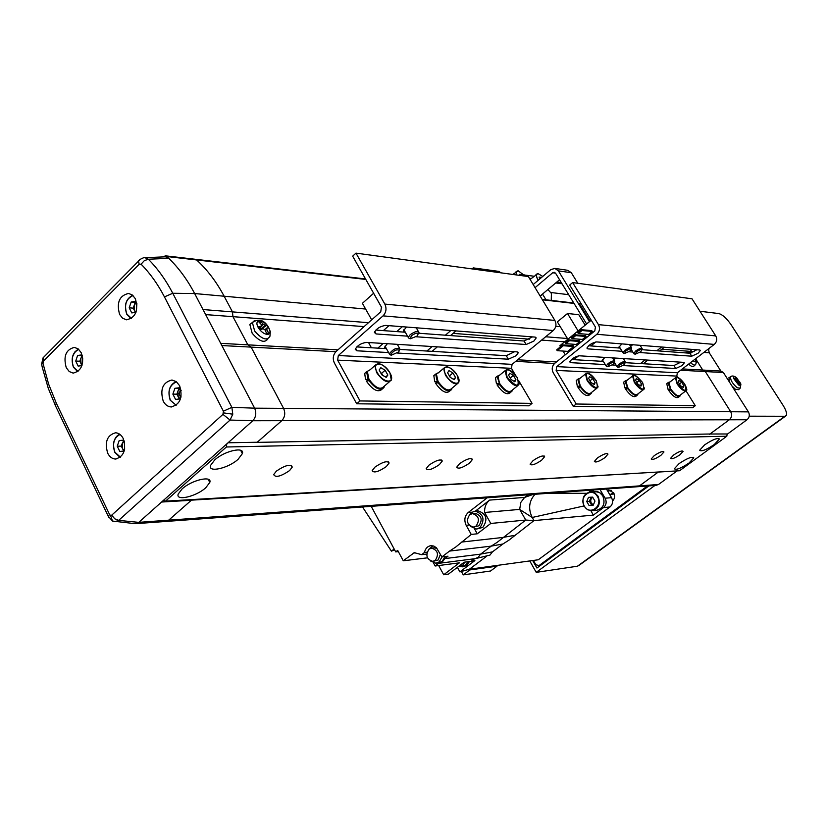 <?xml version="1.0" encoding="UTF-8"?>
<svg xmlns="http://www.w3.org/2000/svg" width="828" height="828" viewBox="0 0 828 828"><rect width="100%" height="100%" fill="white"/><g stroke="black" fill="none" stroke-linecap="round" stroke-linejoin="round"><path stroke-width="1.24" d="M679.995 454.748L683.069 451.384C681.972 450.36 678.825 451.56 673.64 455.007L670.576 458.339C671.674 459.374 674.81 458.174 679.995 454.748M439.347 464.653L442.276 461.03C440.744 458.836 436.346 460.182 429.059 465.077L426.172 468.658C427.693 470.863 432.092 469.528 439.347 464.653M688.958 463.069L693.792 457.863C692.094 456.342 687.209 458.236 679.136 463.566L674.344 468.731C676.041 470.263 680.916 468.379 688.958 463.069M714.274 444.553L719.304 439.13C717.607 437.598 712.722 439.502 704.649 444.853L699.67 450.225C701.368 451.767 706.232 449.883 714.274 444.553M205.779 487.733L209.784 482.465C212.548 475.2 191.661 479.981 182.088 488.944L178.206 494.057C175.432 501.447 196.277 496.562 205.779 487.733M238.112 459.281L242.376 453.63C245.057 446.23 224.409 450.877 214.638 460.006L210.509 465.491C207.807 473.016 228.424 468.275 238.112 459.281M660.868 455.369L663.952 451.974C662.814 450.867 659.574 452.088 654.234 455.638L651.181 459.012C652.309 460.12 655.538 458.909 660.868 455.369M604.906 457.667L607.959 454.168C606.727 452.833 603.219 454.106 597.412 457.967L594.38 461.434C595.611 462.78 599.12 461.517 604.906 457.667M541.584 460.264L544.607 456.694C543.261 455.058 539.421 456.363 533.087 460.606L530.086 464.146C531.431 465.791 535.261 464.498 541.584 460.264M469.372 463.225L472.343 459.602C470.863 457.584 466.619 458.919 459.633 463.618L456.704 467.199C458.174 469.228 462.397 467.903 469.372 463.225M386.262 466.63L389.119 463.018C387.494 460.482 382.784 461.838 374.981 467.085L372.155 470.656C373.77 473.202 378.479 471.867 386.262 466.63M289.562 470.594L292.263 467.075C290.483 463.856 285.174 465.212 276.355 471.132L273.685 474.599C275.465 477.839 280.754 476.504 289.562 470.594M165.528 501.147L679.571 470.749L726.808 436.232L226.365 446.996L165.528 501.147L163.302 500.495M727.201 433.986L726.808 436.232M226.81 443.891L226.365 446.996M708.385 348.94L709.275 352.811L720.867 371.058L723.393 372.538L748.409 411.878C749.951 414.911 749.485 417.529 747.022 419.744L727.564 433.975L709.358 434.007M165.993 521.443L636.97 486.771L639.526 485.87L658.26 472.074L676.952 470.904M676.993 470.966L658.508 484.494L655.983 485.374L637.332 486.74M162.981 256.908L165.455 255.831L166.873 256.525C177.637 266.492 186.89 278.829 194.642 293.547L203.015 309.548L232.451 311.887L224.15 296.227C216.46 281.81 207.279 269.721 196.609 259.951L195.201 259.267L196.609 259.951C207.279 269.721 216.46 281.81 224.15 296.227L232.451 311.887L232.947 316.669L247.862 344.841L251.112 347.118L283.569 408.359C285.567 413.1 284.967 417.209 281.768 420.676L729.302 419.786C731.797 417.519 732.273 414.838 730.71 411.744C732.273 414.838 731.797 417.519 729.302 419.786L709.555 434.317M682.365 368.926L702.765 370.054L695.737 358.928L702.765 370.054L705.321 371.565L730.71 411.744L748.409 411.878M661.82 349.209L690.997 351.424L690.738 349.281L691.856 352.79L690.997 351.424L694.164 351.662M680.647 370.24L723.393 372.538M368.481 322.692L232.451 311.887L232.947 316.669L247.862 344.841L251.112 347.118L283.569 408.359L730.71 411.744L705.321 371.565L702.765 370.054L720.867 371.058L709.275 352.811L703.872 352.397M707.495 349.613L708.892 349.726M335.889 351.683L221.852 345.545L254.62 408.173L283.569 408.359C285.567 413.1 284.967 417.209 281.768 420.676L257.249 442.245L228.052 442.783L252.788 420.738L230.06 420.055L222.939 414.373L223.394 411.195L164.441 296.89C157.837 284.17 150.054 273.261 141.081 264.184L139.187 264.236L138.504 261.141L139.942 259.537M191.206 499.636L191.465 500.153L168.705 520.17L165.548 521.474L168.705 520.17L191.33 500.267L191.02 499.646M191.33 500.267L161.574 502.037L138.762 522.364L252.809 420.717C255.997 417.167 256.597 412.986 254.62 408.173L194.642 293.547C187.366 279.729 178.744 267.982 168.777 258.326L148.347 259.236C157.724 268.665 165.869 280.019 172.773 293.267L194.642 293.547L365.614 309.041M364.072 326.615L205.654 314.599M337.959 349.84L220.693 343.341M474.03 269.172L473.264 267.889L472.095 268.914M533.894 276.2L524.403 275.02M500.257 272.743L499.512 271.491L473.264 267.889M525.035 275.755L524.528 274.917M252.788 420.738L281.768 420.676L257.115 442.369L709.989 433.996L729.302 419.786L747.022 419.744M515.73 361.36L554.584 363.451M517.635 359.797L556.437 361.939M453.133 333.373L529.454 339.169M541.615 340.091L564.675 341.84M545.662 336.768L567.418 338.497M607.286 490.455L608.942 490.093L613.672 492.857C615.173 495.941 614.811 498.642 612.585 500.971M611.054 494.254L613.434 492.494M647.424 486.005L538.976 565.596L535.851 564.727L533.408 560.442M540.58 565.369L538.976 565.596M749.164 416.463L749.288 415.77M532.683 560.535L536.937 568.039L648.924 485.891M785.482 416.184L579.124 565.307L577.437 566.207L536.223 572.355L529.765 560.939M536.223 572.355L654.938 485.446M718.952 438.581L719.304 439.13M699.981 311.256L718.787 313.564C722.575 314.619 726.715 318.387 731.196 324.876L782.977 405.192C786.114 410.243 787.19 413.731 786.217 415.656L784.882 416.267L749.547 416.184M727.967 379.741L728.547 379.762M733.66 387.804L733.09 387.783M590.768 491.78L593.107 490.528L590.592 490.693L589.184 491.987M487.185 497.794L468.213 512.522C464.591 516.01 463.918 520.274 466.174 525.325L471.246 534.433L455.648 547.111L449.532 551.086L491.232 546.128L497.214 542.299L525.739 520.046L533.977 520.605L593.324 515.109L603.55 507.564L609.998 506.964L538.293 559.769L469.404 569.229L486.305 556.499M533.977 520.605L508.899 540.187L502.948 543.975L491.232 546.128L480.644 554.129L444.843 558.6L447.989 556.199L441.883 556.944L436.491 547.857L433.944 546.128L431.088 545.662C427.59 546.149 425.385 548.426 424.474 552.504L421.68 554.667L414.269 552.68L403.288 560.794L397.678 550.382L395.722 551.903L371.213 506.332M502.948 543.975L492.432 551.893L489.938 555.122L475.821 558.527M492.432 551.893L480.644 554.129L478.139 557.399L475.034 558.683L439.409 563.247M444.843 558.6L442.297 561.974L438.654 563.34L435.166 566L433.52 562.968M463.152 566.756L466.785 565.483L469.424 561.539M468.337 561.674L465.698 565.627L462.645 566.818L460.668 566.662M436.366 563.154L442.069 561.56L445.05 556.561M428.904 549.254L432.992 545.828M442.08 556.923L439.099 561.943L435.828 563.226L430.291 560.877M476.876 528.988L482.848 527.384C488.096 519.332 486.512 513.826 478.098 510.866L477.59 510.907M469.404 514.923L471.453 512.511L475.189 511.114C483.604 514.084 485.198 519.611 479.94 527.674L476.338 529.04L470.48 526.308M459.975 566.756L465.502 565.265L467.944 561.726M464.839 562.129L462.397 565.679L458.143 566.766M433.189 561.332L438.064 560.059L440.455 554.325M436.936 548.343L434.048 547.846M429.08 549.109L431.605 548.126C437.857 550.268 439.078 554.367 435.249 560.411L432.785 561.374C426.503 559.273 425.271 555.184 429.08 549.109M473.802 527.032L478.874 525.77C482.817 519.715 481.617 515.575 475.303 513.36L474.91 513.391M469.745 514.643L472.529 513.598C478.863 515.823 480.054 519.974 476.11 526.049L473.388 527.074C467.033 524.89 465.812 520.75 469.745 514.643M606.438 489.017L611.561 497.669C613.269 501.323 612.751 504.418 609.998 506.964M599.969 489.493L605.123 498.208C606.862 501.882 606.334 505.008 603.55 507.564M593.107 490.528L593.759 489.948M593.324 515.109L590.944 510.762M586.4 493.302L547.825 493.333M449.532 551.086L441.883 556.944M496.624 565.493L497.007 566.186L490.559 570.999L463.256 574.87L469.807 569.943L497.007 566.186M457.398 567.335L459.902 571.889L469.404 569.229L469.807 569.943M459.902 571.889L474.879 560.587L471.142 561.312L474.547 558.745M533.988 520.595L532.197 517.469L583.947 505.97M514.323 535.405L502.689 537.475L461.237 542.112M533.129 494.419L524.61 497.431L528.067 494.792M395.722 551.903L398.34 551.614M438.674 565.545L443.704 574.756L448.465 574.094L464.135 562.222L471.142 561.312M403.288 560.794L427.455 557.834M426.71 554.067L421.68 554.667M427.031 552.204L424.474 552.504M471.246 534.433L477.259 533.801L490.776 523.462L525.739 520.046L519.684 509.417L525.749 520.046M477.259 533.801L474.516 528.885M535.043 494.275C528.978 501.002 528.026 508.734 532.197 517.469L519.673 509.406L520.833 502.368L524.61 497.431L489.617 500.091L475.417 511.093M461.393 571.475L463.256 574.87M443.704 574.756L459.405 562.843L435.166 566M394.149 548.985L391.406 551.148L362.519 506.974M394.635 549.875L391.406 551.148M519.673 509.406L484.597 512.47L490.776 523.462M489.617 500.091C486.046 503.093 484.37 507.222 484.597 512.47M733.836 378.738L738.566 384.948C740.553 386.148 741.257 385.672 740.667 383.499L735.957 377.32C733.96 376.098 733.256 376.574 733.836 378.738M729.178 377.62L729.261 381.76M731.797 385.755L735.388 389.253L738.524 389.688L739.746 388.601M740.594 383.85L736.951 378.22L735.574 377.257L736.537 378.779L734.177 378.199L734.695 379.741L737.562 381.78L737.82 383.84L739.207 384.803L739.352 382.464L740.594 383.85M738.824 380.932L737.551 381.77M740.066 382.308L739.404 382.526M739.125 382.619L737.758 383.064M735.129 379.897L736.133 379.048M737.8 383.488L739.352 382.464M738.949 382.743L737.8 383.499M736.744 380.725L737.914 379.741M736.951 378.22L735.626 380.104M736.537 378.779L735.181 379.917M592.745 497.297C590.685 498.725 590.209 500.692 591.327 503.196L593.334 504.894M593.241 505.121L590.53 503.269L589.381 501.302L591.13 497.204M593.221 505.163L591.689 505.246L590.53 503.269L590.271 499.222L592.569 497.131M586.741 501.52L588.522 497.349L592.641 497.121L594.97 501.085L593.179 505.266L589.06 505.473L586.741 501.52L589.381 501.302M591.689 505.246L589.06 505.473M108.81 517.49L108.24 516.227L109.544 514.488L110.548 515.451L111.718 515.161L222.939 414.373M119.615 314.464L122.606 318.221L126.518 319.825C135.678 317.621 138.628 310.603 135.368 298.753L132.428 295.058L128.599 293.443C119.377 295.575 116.375 302.582 119.615 314.464M163.219 401.125C165.134 404.737 167.742 406.672 171.034 406.941C180.173 404.54 183.029 397.481 179.635 385.744L176.292 381.656L171.965 380C162.754 382.319 159.845 389.357 163.219 401.125M107.681 453.175C109.596 456.901 112.194 458.857 115.475 459.043C123.9 456.601 126.487 449.78 123.258 438.581C121.354 434.928 118.797 432.992 115.589 432.775C107.112 435.145 104.473 441.945 107.681 453.175M66.25 367.684L69.252 371.555L73.185 373.117C81.651 370.851 84.332 364.061 81.216 352.749L78.256 348.95L74.396 347.377C65.878 349.571 63.166 356.34 66.25 367.684M139.187 264.236L43.553 360.977L42.984 363.337L41.607 364.227L41.793 365.127M164.441 296.89L172.773 293.267L231.881 407.335L232.782 414.186L230.06 420.055L118.673 520.377L138.762 522.364L134.892 523.658M143.472 257.777L165.476 256.804L168.777 258.326M43.553 360.977L43.035 357.882L138.504 261.141C138.204 259.785 145.5 256.69 144.869 257.643L148.347 259.236L144.331 260.644L141.081 264.184M254.62 408.173L231.881 407.335L223.394 411.195M135.181 523.689L112.504 521.06L114.926 521.702L118.673 520.377L114.75 518.814L111.718 515.161M55.88 406.662L48.262 388.291L42.28 367.311L41.607 364.227L43.035 357.882L44.784 356.102M547.908 289.531L551.407 293.433L551.251 300.792M542.516 294.054L545.994 299.808M529.599 278.591L530.883 278.757M680.771 362.178L673.92 365.531L625.233 362.674M622.987 365.562L675.772 368.491L682.086 365.572L684.363 362.819L683.731 362.364L579.258 355.792C574.715 356.754 571.558 358.814 569.799 361.96L570.72 362.664L605.289 364.579M696.855 349.768L689.869 353.225L641.845 349.685M639.547 352.521L691.742 356.195L698.066 353.277L700.405 350.451L699.795 349.996L596.533 341.912C591.937 342.875 588.76 344.965 586.98 348.174L587.87 348.878L622.118 351.289M572.634 282.576L598.447 324.628C600.228 328.271 599.689 331.49 596.853 334.284L556.768 366.618L556.147 370.416L576.216 404.012L573.255 406.341L553.228 372.766C551.51 369.164 552.028 366.007 554.77 363.295L594.794 330.931L595.435 327.07L569.685 285.039L572.634 282.576L692.022 298.804L715.754 335.92C717.39 339.128 716.893 341.954 714.285 344.407L677.376 372.755L676.807 376.088L677.604 377.371M603.343 361.391L571.506 359.518M620.151 348.081L588.615 345.762M573.255 406.341L692.57 407.749L695.292 405.699L576.216 404.012M626.734 387.908L627.21 388.808M669.707 389.284L670.183 390.164M579.445 386.397L579.921 387.328M686.008 390.837L695.292 405.699M612.234 364.962L616.125 365.179M628.918 351.765L632.83 352.045M604.875 357.396L601.997 360.739L603.312 361.339M621.869 343.899L618.785 347.429L620.11 348.029M573.773 359.652L578.524 355.833M590.84 345.928L595.798 341.943M591.244 320.229L559.852 345.762L560.473 346.797M563.04 351.062L565.286 354.798M578.099 330.91L567.511 313.501L557.358 321.864L567.873 339.242M563.299 345.731L562.792 344.914L573.214 345.669L573.711 346.487L567.666 351.372L557.213 350.679L563.299 345.731L573.711 346.487M575.243 334.791L585.582 335.661L586.079 336.478L582.415 339.439L572.055 338.621L575.739 335.619L575.243 334.791L571.548 337.793L572.055 338.621M581.504 329.699L591.803 330.62L592.31 331.438L588.625 334.419L578.306 333.539L582.012 330.527L581.504 329.699L577.799 332.711L578.306 333.539M569.498 340.691L569.002 339.863L579.383 340.67L579.879 341.498L576.236 344.448L565.835 343.672L569.498 340.691L579.879 341.498M590.105 321.15L579.414 303.69L580.542 302.769M567.511 313.501L578.782 314.681L585.179 325.156M562.792 344.914L556.716 349.851L557.213 350.679M586.079 336.478L575.739 335.619M592.31 331.438L582.012 330.527M569.002 339.863L565.338 342.844L565.835 343.672M632.623 344.738L630.625 346.404M615.742 358.089L613.765 359.797M661.634 347.004L656.801 350.793M645.115 359.932L640.468 363.564M664.366 347.222L659.543 350.989M647.879 360.108L643.242 363.73M588.636 378.458L589.495 376.554L592.734 378.624L595.135 382.598L594.297 384.523L591.047 382.453L588.636 378.458M590.033 380.766L592.734 378.624M593.417 383.954L595.135 382.598M591.44 392.513L591.161 393.579C588.801 395.505 585.22 393.414 580.418 387.276L580.894 387.297M580.097 378.251L577.954 379.11L580.128 386.107M580.418 387.276L577.996 387.514C582.902 394.366 586.721 396.84 589.453 394.915L590.126 394.387M577.313 379.628L576.257 380.456L577.333 386.324L580.273 386.345M577.333 386.324L579.662 386.086M637.984 393.859L637.715 394.873C635.562 396.508 632.261 394.47 627.81 388.756L628.245 388.767M627.231 380.155L625.326 380.839L627.5 387.639L625.73 382.329M627.81 388.756L625.461 388.974C630.036 395.37 633.565 397.761 636.059 396.146L636.867 395.525M624.55 381.449L623.681 382.122L624.819 387.846L627.634 387.846M624.819 387.846L627.075 387.628M680.305 395.059L680.047 396.022C678.091 397.419 675.027 395.442 670.866 390.102L671.26 390.112M670.08 381.894L668.372 382.443L670.545 389.025M670.866 390.102L668.589 390.309C672.885 396.291 676.165 398.61 678.442 397.233L679.343 396.55M667.492 383.116L666.778 383.664L667.968 389.232L670.659 389.212M667.968 389.232L670.162 389.015M635.604 380.362L636.297 378.541L639.319 380.507L641.648 384.296L640.965 386.127L637.943 384.161L635.604 380.362M636.867 382.412L639.319 380.507M640.044 385.527L641.648 384.296M678.277 382.081L678.846 380.342L681.661 382.225L683.918 385.838L683.369 387.587L680.544 385.713L678.277 382.081M679.426 383.923L681.661 382.225M682.427 386.966L683.918 385.838M623.536 353.214L622.987 352.707L624.985 350.192C628.576 347.719 630.781 346.984 631.609 347.998L631.195 348.961M629.642 351.238L624.643 353.421L625.885 350.979C629.766 348.484 631.443 348.153 630.915 349.996L629.642 351.238M606.707 366.514L606.158 366.007L608.104 363.564C611.685 361.091 613.9 360.356 614.728 361.37L614.304 362.322M612.803 364.548L607.793 366.721L608.994 364.33C612.875 361.857 614.552 361.525 614.034 363.337L612.803 364.548M634.238 353.949L633.71 353.463L635.707 350.958C639.237 348.526 641.41 347.791 642.228 348.774M640.261 351.993L635.345 354.156L636.587 351.734C640.396 349.292 642.052 348.95 641.555 350.73L640.261 351.993M617.522 367.094L617.005 366.607L618.94 364.175C622.48 361.743 624.654 361.018 625.471 361.991M623.546 365.148L618.609 367.301L619.83 364.941C623.629 362.509 625.285 362.167 624.798 363.916L623.546 365.148M514.592 351.724L506.281 355.688L399.893 349.447M397.368 353.038L508.351 359.197L516.061 355.74L518.297 352.759L517.21 351.89L366.442 342.399C361.029 343.216 357.303 345.524 355.253 349.333L356.92 350.793L388.591 352.552M532.518 336.903L524.041 341.001L418.771 333.239M416.132 336.768L526.132 344.52L533.884 341.064L536.182 337.979L535.126 337.099L385.713 325.404C380.259 326.201 376.492 328.55 374.411 332.463L376.036 333.943L407.531 336.158M355.968 253.13L384.834 304.073C386.821 308.502 386.221 312.425 383.043 315.872L338.321 355.522L337.627 360.139L360.004 400.938L356.702 403.785L334.388 363.006C332.483 358.638 333.053 354.798 336.106 351.486L380.735 311.794L381.449 307.084L352.666 256.173L355.968 253.13L528.378 276.562L554.884 320.436C556.716 324.234 556.168 327.598 553.249 330.538L512.097 364.351L511.456 368.315L515.109 374.535M387.359 343.713L384.534 347.294L386.397 348.64L356.733 346.911M406.486 327.029L403.412 330.869L405.306 332.225L375.829 330.072M356.702 403.785L529.02 405.813L532.062 403.381L360.004 400.938M437.515 381.853L437.981 382.857M498.911 383.819L499.377 384.792M368.657 379.648L369.122 380.694M518.794 380.808L532.062 403.381M377.806 348.153L383.178 343.454M396.705 331.614L402.315 326.708M450.867 330.507L445.381 335.195M432.144 346.539L426.886 351.031M371.43 347.781L368.936 343.299L369.723 342.606M383.333 330.62L388.974 325.663M381.646 307.488L373.604 293.267L362.416 303.327L371.689 319.846M456.011 330.91L450.546 335.578M437.339 346.86L432.102 351.341M380.652 372.735L381.625 373.293L382.795 375.394L380.839 373.045M379.141 370.002L380.818 367.715L385.155 370.24L387.846 375.053L386.19 377.361L381.822 374.836L379.141 370.002M381.625 373.293L385.155 370.24M385.579 376.999L387.846 375.053M384.275 386.179L384.016 387.442C380.621 391.178 375.612 388.922 368.988 380.694L369.681 380.714M370.116 369.764L366.587 371.793L368.118 379.255L368.802 379.276L367.456 372.082L368.926 379.12C375.115 387.68 380.042 390.195 383.695 386.666L389.264 381.894M368.988 380.694L366.266 380.983C372.704 389.978 377.951 392.741 382.019 389.284M366.69 371.534L364.693 373.438L365.552 379.545L369.019 379.659M365.552 379.545L368.118 379.255M451.881 388.322L451.602 389.522C448.559 392.575 444.056 390.35 438.084 382.846L438.705 382.867M438.685 372.538L435.673 374.101L437.256 381.491L437.867 381.501L436.48 374.401L438.002 381.356C443.611 389.17 448.051 391.644 451.332 388.777L457.097 383.975M438.084 382.846L435.456 383.116C441.469 391.489 446.24 394.138 449.77 391.054L449.842 390.992M435.631 374.132L433.831 375.653L434.752 381.76L438.053 381.832M434.752 381.76L437.256 381.491M512.211 390.164L511.932 391.313C509.189 393.838 505.101 391.654 499.667 384.761L500.215 384.782M499.843 375.001L497.235 376.233L499.408 383.499M499.667 384.761L497.121 385.02C502.627 392.71 506.964 395.287 510.141 392.762L510.524 392.462M496.893 376.512L495.454 377.692L496.438 383.737L499.584 383.778M496.438 383.737L498.87 383.478M450.391 377.433L449.883 376.761M449.283 375.705L450.453 377.464M447.596 372.766L448.983 370.602L452.947 372.983L455.555 377.516L454.189 379.7L450.204 377.32L447.596 372.766M449.521 375.85L452.947 372.983M453.465 379.265L455.555 377.516M508.62 375.229L509.758 373.18L513.401 375.426L515.927 379.721L514.799 381.78L511.145 379.545L508.62 375.229M510.245 378.003L513.401 375.426M513.991 381.284L515.927 379.721M390.361 354.922L389.305 353.815C393.259 348.919 396.819 347.336 399.976 349.074L399.717 349.83M390.816 354.27C394.087 350.275 396.974 349.002 399.489 350.461L398.589 351.972L391.458 355.14L390.816 354.27M389.305 353.815L384.999 346.145M409.301 338.517L408.245 337.41L410.129 334.75C414.952 331.376 417.902 330.651 418.978 332.566L418.502 333.715M416.96 336.116L410.45 338.745L411.299 335.713C416.919 332.287 419.009 332.235 417.571 335.537L416.96 336.116M577.809 283.279L571.33 272.743L567.832 270.321L554.863 268.407L558.382 270.859L589.453 321.616L586.586 323.945L555.578 273.219L554.242 272.288L552.7 272.754L535.074 287.637M540.146 296.041L559.562 279.74M554.863 268.407L550.796 269.638L533.191 284.532M542.557 294.354L540.28 296.269M519.508 275.351L519.27 274.358L521.692 274.689L522.727 275.796M520.719 275.517L521.692 274.689M539.628 279.088L539.121 277.069L541.533 277.473M539.597 278.974L541.46 277.39M690.759 353.132L688.761 353.142M693.077 360.697C695.23 362.333 696.296 362.312 696.276 360.635L695.644 358.721M694.899 359.29L695.965 360.718L695.437 358.886M695.81 359.435L695.147 359.6M688.627 364.113C691.339 366.576 693.108 367.239 693.926 366.069L695.085 365.003M261.472 329.254L259.733 328.012L263.221 324.162L260.613 321.409L258.709 321.771L261.327 324.524L261.306 325.994L258.647 326.843L260.52 329.585L263.18 328.737L264.96 329.854L266.678 333.456L268.562 333.073L266.844 329.482L266.854 328.012L268.593 328.002L266.73 325.28L265.001 325.28L263.221 324.162M268.086 334.346C270.632 333.363 270.642 330.807 268.137 326.667C265.074 322.641 261.979 320.695 258.864 320.819C256.287 321.761 256.256 324.317 258.771 328.488C261.865 332.556 264.97 334.512 268.086 334.346M252.436 322.434L249.839 324.462L252.167 333.229C259.34 341.529 264.567 343.413 267.837 338.9M260.613 321.409L260.013 323.055M266.844 329.482L265.374 330.631M265.001 325.28L260.996 328.809L262.269 328.995M264.825 329.803L266.854 328.012M266.73 325.28L262.01 328.612M259.392 327.878L261.306 325.994M81.941 365.541L81.051 363.73L82.075 365.127M82.365 356.019L80.771 358.431L82.251 355.564M80.771 358.431L81.051 363.73L79.83 361.225L80.771 358.431M81.92 365.603L78.174 366.1L75.731 361.07L77.604 355.471L81.951 354.87L82.21 355.409M81.713 355.636L77.604 355.471M79.83 361.225L75.731 361.07M82.697 357.986L82.531 363.192M180.597 389.522L179.19 393.6L180.639 397.947M179.324 398.992L178.217 396.819L180.214 398.899M180.069 388.498L177.906 391.271L178.941 388.363L179.945 388.249M177.906 391.271L178.217 396.819L176.881 394.18L177.906 391.271M181.053 396.788L180.307 398.889L175.546 399.417L172.866 394.118L174.925 388.28L179.676 387.732L181.177 390.671M178.941 388.363L174.925 388.28M176.881 394.18L172.866 394.118M124.5 442.183L124.624 449.283M123.724 451.074L122.575 448.724L124.303 450.701M124.045 440.838L122.275 443.311L123.858 440.444M122.275 443.311L122.575 448.724L121.302 446.116L122.275 443.311M124.2 451.032L119.781 451.426L117.234 446.199L119.191 440.558L123.703 440.134L124.293 441.334M123.258 440.496L119.191 440.558M121.302 446.116L117.234 446.199M136.868 303.638L136.372 311.049M135.388 312.363L134.529 310.676L135.864 312.291M136.309 302.448L134.229 305.253L135.223 302.355L136.185 302.21M134.229 305.253L134.529 310.676L133.246 308.14L134.229 305.253M135.978 312.28L131.766 312.922L129.189 307.83L131.166 302.034L135.73 301.309L136.858 303.514M135.223 302.355L131.166 302.034M133.246 308.14L129.189 307.83M241.3 451.539L242.2 451.519M191.465 500.153L657.639 472.043M636.97 486.771L639.526 485.87L657.846 472.384M138.783 522.354L658.508 484.494M365.821 279.44L166.873 256.525M542.402 299.777L574.032 303.421M555.785 326.263L560.266 326.667M611.406 490.673L607.586 490.963M577.437 566.207L784.882 416.267M605.123 498.208L611.561 497.669M413.162 553.114L415.273 552.866M469.021 525.045L466.174 525.325M468.213 512.522L471.877 512.211M731.062 376.44L730.648 376.709C730.224 379.845 732.387 383.53 737.168 387.742L740.211 388.177L740.698 383.592M597.361 496.458C591.937 486.553 578.389 496.728 584.361 506.125C589.691 516.051 603.395 505.949 597.361 496.458M584.237 506.394C581.411 498.601 583.543 493.736 590.643 491.791L594.804 492.867L598.023 496.138C600.859 503.879 598.768 508.754 591.761 510.762L587.507 509.717L584.237 506.394M591.761 510.762L587.456 509.706L584.154 506.353C581.36 498.559 583.523 493.705 590.643 491.791L597.826 491.749L600.631 493.26L602.805 495.796C605.599 503.496 603.498 508.34 596.481 510.317C603.477 508.309 605.558 503.465 602.722 495.765L599.524 492.515L594.804 491.48M42.984 363.337L48.583 384.016L56.366 403.319L55.165 405.171L108.24 516.227L112.504 521.06L110.548 515.451M232.782 414.186L223.663 412.903M56.366 403.319L109.544 514.488M562.036 283.787L555.754 282.948M550.672 292.481L568.712 294.696M675.772 368.491L673.92 365.531M691.742 356.195L689.869 353.225M598.447 324.628L715.754 335.92M596.853 334.284L714.285 344.407M556.147 370.416L676.807 376.088M556.768 366.618L677.376 372.755M587.87 348.878L587.114 347.625M570.72 362.664L569.954 361.391M596.212 380.704C587.673 371.213 584.785 371.099 587.538 380.373C596.129 389.884 599.027 389.998 596.212 380.704M598.054 386.19L597.795 387.514C595.28 389.284 591.72 386.966 587.124 380.559L585.468 373.987L587.776 373.262M579.621 378.624L578.648 379.4L580.283 385.983C584.858 392.368 588.408 394.677 590.954 392.896L596.843 388.27M580.159 386.107L578.389 380.766M588.584 393.59C585.717 392.814 582.922 390.34 580.2 386.179M642.549 382.484C634.455 373.449 631.826 373.345 634.683 382.184C642.828 391.24 645.447 391.334 642.549 382.484M644.412 387.928L644.163 389.088C641.866 390.578 638.574 388.332 634.3 382.36L632.592 375.974L634.579 375.394M626.786 380.507L625.989 381.128L627.655 387.514C631.919 393.476 635.211 395.712 637.529 394.211L643.377 389.698M635.5 394.77C632.861 394.066 630.222 391.706 627.572 387.701M684.673 384.099C676.973 375.477 674.582 375.384 677.511 383.819C685.253 392.472 687.633 392.555 684.673 384.099M686.557 389.47L686.319 390.505C684.218 391.758 681.165 389.595 677.138 383.995L675.41 377.806L677.128 377.34M669.666 382.215L668.993 382.722L670.701 388.912C674.706 394.501 677.77 396.653 679.881 395.38L685.667 390.992M684.694 384.109C680.564 378.437 677.47 376.336 675.41 377.806L668.993 382.722C667.958 382.681 668.486 384.792 670.576 389.067L668.755 383.778M678.122 395.836C675.7 395.194 673.195 392.948 670.608 389.098M508.351 359.197L506.281 355.688M526.132 344.52L524.041 341.001M384.834 304.073L554.884 320.436M383.043 315.872L553.249 330.538M337.627 360.139L511.456 368.315M338.321 355.522L512.097 364.351M376.036 333.943L374.711 331.573M356.92 350.793L355.585 348.391M389.843 372.776C383.881 361.515 370.468 360.842 377.082 372.279C383.178 383.737 396.519 384.099 389.843 372.776M391.53 377.941L391.323 380.135C387.701 383.633 382.784 381.097 376.564 372.507L375.053 365.479L379.317 363.782M369.557 370.251L375.053 365.479C378.675 361.784 383.623 364.216 389.895 372.786M368.833 379.224L367.259 374.359M379.307 388.311C375.322 387.173 371.855 384.192 368.905 379.359M457.222 375.363C451.415 364.734 439.492 364.144 445.888 374.929C451.819 385.724 463.659 386.045 457.222 375.363M458.981 380.735L458.733 382.619C455.472 385.465 451.032 382.971 445.402 375.146L443.849 368.181L447.379 366.876M438.147 372.993L443.849 368.181C447.089 365.138 451.56 367.539 457.273 375.374M437.888 381.48L436.242 376.347M447.71 390.04C444.087 389.036 440.838 386.21 437.95 381.584M517.324 377.671C508.03 367.415 504.645 367.28 507.181 377.278C516.548 387.576 519.932 387.701 517.324 377.671C512.118 370.468 508.04 368.118 505.132 370.654L508.081 369.64M519.125 383.147L518.856 384.772C515.927 387.111 511.89 384.678 506.736 377.485L505.132 370.654L497.99 376.523L499.553 383.354C504.687 390.537 508.734 392.948 511.694 390.588L517.552 385.827M499.325 375.426L497.99 376.523L499.429 383.519C503.548 389.584 507.326 392.255 510.772 391.52M499.439 383.478L497.731 378.21M508.661 391.582C505.37 390.671 502.317 388.001 499.491 383.571M552.7 272.754L555.547 273.157M558.382 270.859L571.33 272.743M525.325 276.148L518.307 270.911C516.351 270.797 515.875 272.153 516.879 274.999M516.372 274.927L516.072 271.677L517.924 270.849M542.764 276.428L538.148 273.685C535.675 273.778 535.695 275.983 538.2 280.288M530.593 279.005L530.034 279.305M537.879 280.568L536.016 274.399L537.765 273.623M686.112 352.531L685.594 352.914M690.542 362.643C693.15 365.003 694.847 365.624 695.634 364.506L696.493 362.095M254.362 320.674L252.385 322.516L254.651 331.045C261.938 339.356 267.051 341.074 269.969 336.209L270.301 331.573L268.448 327.122M78.743 349.364C72.553 352.707 70.804 358.607 73.475 367.032L78.029 371.493M73.444 367.073L72.44 363.999M72.688 356.402L74.965 351.776L78.474 349.126C72.44 352.697 70.742 358.71 73.392 367.166L77.728 371.71L73.547 367.29M176.519 381.832C169.492 385.02 167.453 391.178 170.402 400.317L176.167 405.275M170.34 400.379C167.453 391.427 169.388 385.155 176.147 381.542C169.336 385.02 167.391 391.323 170.299 400.462L170.433 400.576M120.029 434.462C113.84 437.826 112.132 443.736 114.895 452.181L120.422 457.17M114.854 452.223L113.56 447.503M113.508 444.388C114.078 439.244 116.148 435.859 119.708 434.224C113.705 437.815 112.07 443.849 114.802 452.316L120.101 457.429L114.947 452.419M133.039 295.575C126.042 298.763 123.972 304.911 126.819 314.009L131.507 318.428M126.767 314.071C123.993 305.139 125.98 298.887 132.728 295.306C125.908 298.753 123.91 305.035 126.725 314.154L131.155 318.656M131.166 318.645L126.87 314.288M441.697 460.006L442.276 461.03M693.45 457.294L693.792 457.863M208.17 479.277L209.784 482.465M240.669 450.308L242.376 453.63M607.959 454.168L607.638 453.63M544.607 456.694L544.203 455.99M472.343 459.602L471.815 458.681M389.119 463.018L388.446 461.786M292.263 467.075L291.394 465.408M365.552 278.953L165.455 255.831M165.548 521.474L136.247 523.627M542.154 299.363L573.794 303.017M478.098 510.866L475.189 511.114M434.431 547.805L431.605 548.126M475.303 513.36L472.529 513.598M728.712 377.91L730.648 376.709C731.786 375.664 733.432 375.777 735.595 377.04M736.785 377.982L735.864 377.226M614.2 494.005L609.605 494.368M596.481 510.317L592.362 510.71M171.582 406.952L171.034 406.941M116.055 459.022L115.475 459.043M561.301 282.586L556.892 281.996M531.152 278.529L529.434 278.301M597.795 387.514L596.264 380.735C591.534 374.246 587.942 372 585.468 373.987L578.648 379.4C577.592 379.162 578.089 381.408 580.149 386.138C583.968 391.685 587.342 394.159 590.26 393.548M577.954 379.11L576.257 380.456M625.326 380.839L623.681 382.122M668.372 382.443L666.778 383.664M642.569 382.484C636.266 375.301 632.944 373.138 632.592 375.974L625.989 381.128C624.902 380.611 625.419 382.795 627.531 387.67C631.174 392.927 634.31 395.277 636.949 394.739M642.59 382.515L644.163 389.088M679.395 395.815C677.004 396.301 674.064 394.056 670.576 389.067M684.704 384.13C686.785 388.26 687.323 390.392 686.319 390.505M622.987 352.707L619.147 346.456M624.643 353.421L623.463 353.204M631.35 347.584L629.446 344.489M606.158 366.007L602.37 359.787M607.793 366.721L606.613 366.493M614.48 360.956L612.596 357.882M633.71 353.463L631.226 349.437M635.345 354.156L634.176 353.939M641.979 348.381L640.085 345.317M617.005 366.607L614.345 362.271M618.609 367.301L617.44 367.073M625.223 361.598L623.36 358.565M536.182 337.979L535.747 337.255M518.297 352.759L517.873 352.045M382.329 388.218C378.21 389.346 373.707 386.365 368.812 379.286M389.936 372.848L391.323 380.135M366.587 371.793L364.693 373.438M435.673 374.101L433.831 375.653M497.235 376.233L495.454 377.692M450.215 389.967C446.333 390.806 442.214 387.99 437.877 381.522M457.294 375.426L458.733 382.619M517.386 377.723L518.856 384.772M399.438 348.122L397.316 344.344M391.458 355.14L390.091 354.87M408.245 337.41L403.867 329.689M410.45 338.745L409.084 338.476M418.43 331.604L416.256 327.795M525.356 276.148L518.131 270.787L512.842 274.451M542.785 276.417L537.962 273.571L530.106 279.419M685.553 352.904L685.636 352.852C688.151 351.9 689.879 351.993 690.831 353.121M696.048 359.714L696.379 360.842M268.158 326.677C263.832 319.794 258.574 318.418 252.385 322.516L249.839 324.462M265.353 330.589L266.906 329.358"/></g></svg>
